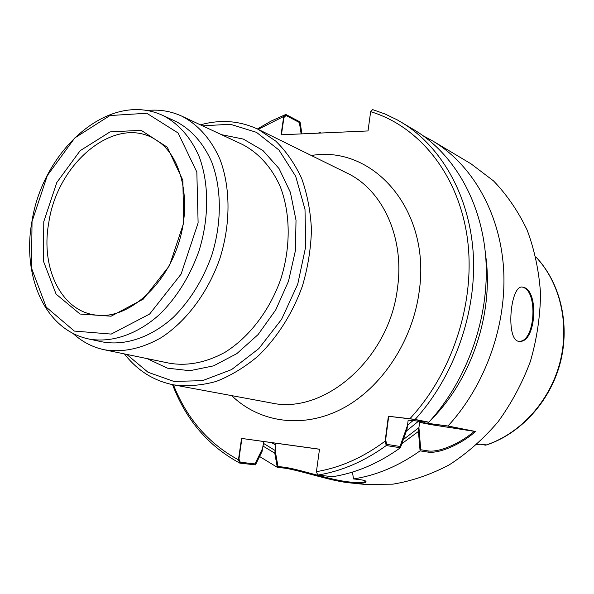 <?xml version="1.0" encoding="UTF-8"?>
<svg xmlns="http://www.w3.org/2000/svg" width="594" height="594" viewBox="0 0 594 594"><rect width="100%" height="100%" fill="white"/><g stroke="black" fill="none" stroke-linecap="round" stroke-linejoin="round"><path stroke-width="0.89" d="M241.907 438.469L263.87 441.542L262.429 448.826L254.967 463.899L240.303 462.236L238.937 458.954L241.907 438.469L319.498 449.198L316.431 471.651C340.273 467.671 363.179 457.491 385.142 441.119L388.372 416.253L409.867 418.718C453.645 371.829 476.447 298.73 467.018 235.892C457.514 172.98 418.287 126.01 370.649 111.687L372.616 109.593L385.105 114.018L397.171 119.832L414.278 129.952C453.697 153.475 482.098 201.938 485.899 259.563C489.545 317.151 467.485 379.937 428.853 422.193L408.167 420.136L407.484 425.482L399.992 446.458L386.739 444.349L385.64 439.909L388.699 416.312L414.337 419.386L427.242 421.963L408.167 420.136L406.994 429.343L400.386 447.765C378.69 463.342 356.118 472.987 332.67 476.685L317.723 475.066C341.424 471.28 364.263 461.441 386.249 445.545L400.386 447.765M301.151 133.902L299.383 122.505L286.004 115.488L283.939 117.501L281.422 134.779M423.277 135.855L432.684 140.941C471.577 164.159 499.621 211.583 503.526 267.753C507.269 323.886 485.81 384.934 447.98 426.002L475.571 431.496C460.602 444.787 438.632 453.809 428.014 452.101L420.077 450.853L418.451 431.444L419.594 422.386L418.926 427.65L403.363 439.545M428.675 422.171L427.517 423.299L419.594 422.386L431.437 424.71L419.594 422.386L424.183 422.913L425.289 421.874M420.077 450.853C398.789 466 376.603 475.363 353.519 478.935L359.17 479.551C364.3 480.19 366.55 480.991 365.911 481.972C364.79 483.345 359.652 483.665 350.497 482.944C330.917 481.303 298.53 469.691 283.227 467.983L277.294 467.322L274.777 453.17L275.913 445.158L275.156 450.497L263.231 443.221M173.426 384.83C186.798 418.54 208.464 443.54 238.439 459.838L241.55 438.417L277.65 443.466L275.802 443.206L275.913 445.158L275.802 443.206L319.49 449.25L263.87 441.542L262.043 451.537L255.442 464.872L239.805 463.12C208.487 446.191 186.063 420.032 172.542 384.66M275.156 450.497L277.992 466.505L283.345 467.107C298.626 468.829 330.776 480.398 350.408 482.076C358.687 482.781 363.758 482.566 365.629 481.43M418.926 427.65L420.745 449.747L428.163 450.928C438.35 452.606 459.496 444.112 474.279 431.326L431.437 424.71L475.571 431.496M424.183 422.913L447.423 425.98L474.279 431.326M518.933 341.275C534.994 342.545 538.312 292.285 523.344 287.459M43.785 221.629L56.786 182.536L80.168 150.676L110.038 131.898L141.112 130.309L167.3 147.23L182.818 180.205L183.754 222.772L169.505 265.622L143.273 299.124L111.108 316.201L80.019 314.033L56.096 294.119L43.429 261.167L43.785 221.629M257.373 128.957L271.332 120.968L285.803 114.456L283.732 116.461L281.059 134.793L368.02 130.947L370.649 111.687M283.732 116.461L258.182 129.351M241.55 438.417L319.498 449.198M432.684 140.941L471.072 163.862L493.51 180.888C506.986 194.891 518.198 211.286 527.145 230.071C534.563 249.977 539.025 271.161 540.54 293.629C540.25 316.439 536.865 339.04 530.375 361.449C522.185 383.293 511.389 403.445 497.987 421.903C483.345 439.011 467.099 453.326 449.257 464.85C430.858 474.554 412.065 480.999 392.894 484.169L364.731 484.407L350.497 482.944M318.132 133.153L320.01 132.44L321.124 133.026M277.294 467.322L259.585 456.511M524.183 287.489C539.255 292.352 535.684 343.065 519.572 341.327C505.546 342.478 509.89 285.766 522.029 287.028L524.183 287.489M418.451 431.444L401.886 443.651M352.435 472.096L353.519 478.935M485.528 254.626C494.156 312.266 471.94 379.232 430.568 420.285M427.517 423.299L447.98 426.002M428.853 422.193L415.109 419.453C454.306 376.351 476.804 312.31 473.24 253.675C469.52 195.01 440.867 145.812 401.084 122.074M320.01 132.44L319.646 133.086M274.777 453.17L262.838 445.96M301.908 133.873L300.059 121.948L285.803 114.456M535.847 256.89C560.32 282.588 570.314 324.146 560.298 362.734C550.222 401.292 520.953 433.501 486.597 444.943L480.308 444.141L476.663 444.72M238.439 459.838L239.805 463.12M317.723 475.066L316.431 471.651M385.142 441.119L386.249 445.545M415.109 419.453L409.867 418.718M32.031 221.532L47.32 175.557L74.762 137.957L109.942 115.54L146.777 113.261L178.089 132.982L196.837 172.067L198.114 222.891L181.073 274.146L149.621 314.055L111.212 334.08L74.347 331.073L46.228 307.15L31.497 268.094L32.031 221.532M162.749 115.407L175.401 121.206C190.912 129.084 203.638 143.265 211.895 162.459C221.792 189.107 221.859 223.307 211.65 255.71C202.806 280.116 190.058 300.631 173.396 317.263C150.965 337.533 124.963 346.116 102.19 341.869L88.58 338.959C44.142 329.499 22.045 275.148 31.92 221.614C42.642 150.943 108.286 90.184 162.749 115.407C178.319 123.314 191.068 137.622 199.324 157.031C209.207 183.977 209.185 218.614 198.827 251.455C189.872 276.203 176.997 297.015 160.194 313.892C137.593 334.474 111.434 343.221 88.58 338.959M146.926 110.543C159.155 109.229 170.768 111.093 181.749 116.127C198.092 124.554 211.494 139.59 220.196 159.905C230.628 188.09 230.695 224.22 219.906 258.449C208.093 292.337 186.442 321.265 161.234 337.63C141.751 348.715 122.75 352.754 104.247 349.747C92.434 347.215 82.009 341.765 72.988 333.405M202.591 125.854L230.309 124.243L256.482 132.343L278.965 150.03L295.701 176.336L304.997 209.378L305.754 246.443L297.713 284.266L281.549 319.386L258.791 348.648L231.593 369.587L202.45 380.672L173.849 381.415L148.025 372.26L126.774 354.403M200.408 124.837C220.671 119.216 239.976 120.738 258.331 129.418L275.75 141.097C286.204 151.322 294.854 163.803 301.7 178.534C307.313 194.335 310.565 211.419 311.456 229.781C310.914 248.522 307.922 267.211 302.48 285.84C292.679 313.246 277.205 337.622 258.019 356.125C244.706 367.292 230.769 375.735 216.216 381.43C201.626 385.454 187.414 386.597 173.589 384.86C153.683 380.851 137.296 370.53 124.406 353.913M418.414 421.265L406.378 431.081L418.414 421.265M275.913 445.158L271.413 442.589L275.913 445.158M283.345 467.107L283.227 467.983M428.163 450.928L428.014 452.101M412.919 420.686L407.529 425.148L412.919 420.686M102.576 315.414L98.344 315.28C62.088 313.209 40.221 268.74 48.797 222.594C57.447 161.947 116.676 113.395 156.422 140.229L159.89 142.649M231.675 395.619C259.511 422.564 302.68 429.224 342.107 408.724C381.445 388.216 412.882 341.001 419.275 290.852C430.999 209.474 372.794 144.847 311.33 155.509M535.862 256.95C560.083 282.521 570.032 324.265 559.778 363.068C549.48 401.856 519.854 434.043 485.632 445.181M181.749 116.127L242.204 144.349C258.197 152.569 271.384 166.944 280.064 186.174C290.496 212.823 290.963 246.718 280.91 278.69C269.862 310.328 249.228 337.221 224.933 352.346C206.125 362.585 187.674 366.223 169.58 363.253L104.247 349.747M221.465 134.667L243.302 139.07L262.949 150.52L279.046 168.577L290.384 192.308L296.02 220.27L295.418 250.616L288.513 281.207L275.757 309.868L258.108 334.556L236.872 353.601L213.595 365.852L189.894 370.708L167.308 368.139L147.171 358.62M173.589 384.86L270.812 402.873C323.975 415.288 389.798 358.538 397.579 287.281C404.581 236.887 382.217 189.612 347.045 173.092L258.331 129.418M159.177 142.107L156.422 140.229C181.088 154.848 192.894 201.047 178.178 244.609C163.937 288.328 126.864 318.302 98.344 315.28L101.678 315.421M479.945 444.149L484.815 445.032M365.919 481.957L365.978 481.489"/></g></svg>

